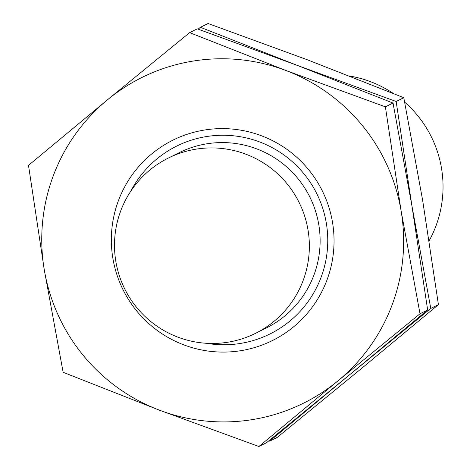 <?xml version="1.0" encoding="UTF-8"?>
<svg xmlns="http://www.w3.org/2000/svg" width="470" height="470" viewBox="0 0 470 470"><rect width="100%" height="100%" fill="white"/><g stroke="black" fill="none" stroke-linecap="round" stroke-linejoin="round"><path stroke-width="0.7" d="M349.41 75.987A111.872 111.22 63.6 0 1 393.378 93.483M404.676 102.172A111.872 111.22 63.6 0 1 441.5 168.213A111.872 111.22 -116.4 0 1 429.145 240.728M268.805 440.854L269.651 441.154L277.288 437.359L359.415 370.219L438.422 304.63L422.665 200.39L403.789 97.701L307.474 59.825L208.034 23.5L200.396 27.295L198.117 29.146M403.789 97.701L396.151 101.491L296.711 65.171L200.396 27.295M269.651 441.154L427.653 309.977L396.151 101.491M427.653 309.977L420.015 313.766L401.139 211.077A181.79 180.738 63.6 0 1 337.889 380.912A181.79 180.738 63.6 0 1 159.447 410.175L258.888 446.5L266.525 442.705L430.779 308.426L393.026 103.048L296.711 65.171L197.271 28.846L189.627 32.642L107.501 99.781L28.5 165.37L44.25 269.61L63.127 372.299L159.447 410.175A181.79 180.738 63.6 0 1 44.25 269.61A181.79 180.738 -116.4 0 1 107.501 99.781A181.79 180.738 -116.4 0 1 285.948 70.512L189.627 32.642M393.026 103.048L385.388 106.837L285.948 70.512A181.79 180.738 -116.4 0 1 401.139 211.077L385.388 106.837M438.422 304.63L430.779 308.426M332.507 222.334A111.872 111.22 -116.4 0 0 204.238 130.067A111.872 111.22 -116.4 0 0 112.882 258.353A111.872 111.22 63.6 0 0 241.151 350.626A111.872 111.22 63.6 0 0 332.507 222.334M206.254 343.27A104.881 104.269 -116.4 0 0 326.315 223.127A104.881 104.269 -116.4 0 0 239.647 136.611A104.881 104.269 -116.4 0 0 130.76 191.237M266.232 328.019A97.883 97.319 -116.4 0 0 318.778 224.589A97.883 97.319 63.6 0 0 179.158 152.674L168.395 158.02A97.883 97.319 63.6 0 1 308.014 229.93A97.883 97.319 -116.4 0 1 255.463 333.365L266.232 328.019M255.463 333.365A97.883 97.319 -116.4 0 1 115.843 261.449A97.883 97.319 63.6 0 1 168.395 158.02M258.888 446.5L337.889 380.912L420.015 313.766"/></g></svg>
